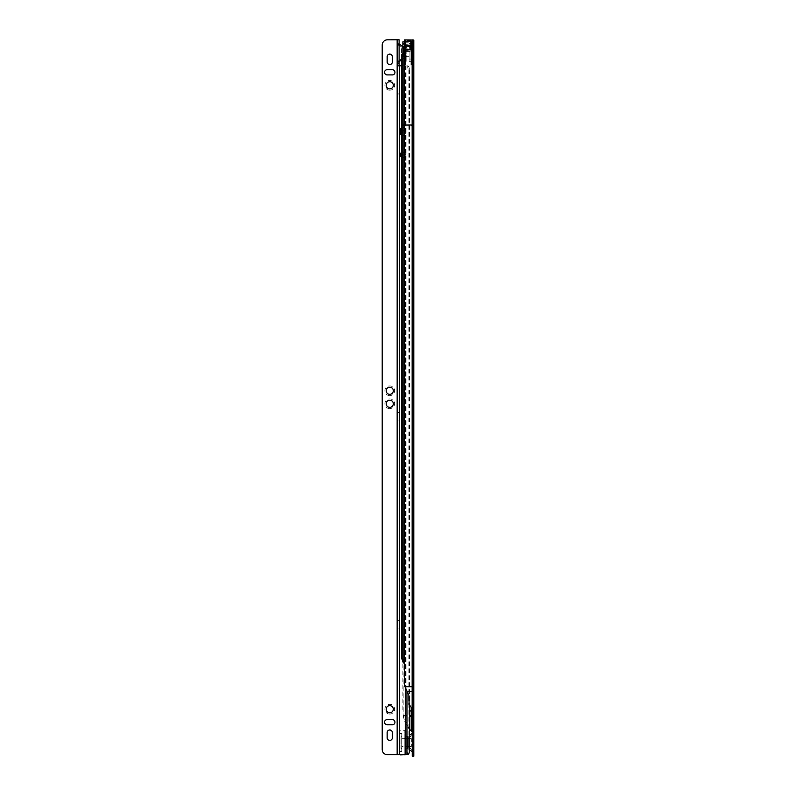 <?xml version="1.0" encoding="UTF-8"?>
<svg xmlns="http://www.w3.org/2000/svg" width="796" height="796" viewBox="0 0 796 796"><rect width="100%" height="100%" fill="white"/><g stroke="black" fill="none" stroke-linecap="round" stroke-linejoin="round"><path stroke-width="0.6" stroke-dasharray="3.98 2.98" d="M412.228 93.978L413.204 94.953L413.204 102.097L413.204 94.953L413.791 94.953L413.791 102.097L413.791 94.953L413.791 102.097L412.228 103.072L412.228 93.978L412.228 103.072M411.194 707.306L411.194 125.131L412.228 125.191L412.228 89.779L411.194 88.943L411.194 83.918L412.228 83.311L412.228 81.63L413.204 82.605L413.204 91.052L413.204 82.605L413.791 82.605L413.791 125.221L412.756 125.131L412.756 729.106L412.756 125.141L413.791 125.052L413.791 686.769L413.791 125.31M412.228 81.63L412.228 92.028L413.791 91.052L413.791 82.605L413.791 91.052M413.791 244.75L413.791 238.253L413.791 244.75L412.228 244.75L412.228 238.253L412.228 244.75M413.791 238.253L412.228 238.253M413.791 261.317L413.791 268.471L413.532 261.317L413.532 268.471L412.228 269.764L412.228 260.023L412.228 269.764M413.791 268.471L413.532 261.317L412.228 260.023M413.791 248.969L413.791 257.416L413.532 248.969L413.532 257.416L412.228 258.72L412.228 247.675L412.228 258.72M413.791 257.416L413.532 248.969L412.228 247.675M413.791 427.691L413.791 434.835L413.532 427.691L413.532 434.835L412.228 436.138L412.228 426.387L412.228 436.138M413.791 434.835L413.532 427.691L412.228 426.387M413.791 415.343L413.791 423.79L413.532 415.343L413.532 423.79L412.228 425.084L412.228 414.039L412.228 425.084M413.791 423.79L413.532 415.343L412.228 414.039M413.791 552.464L413.791 559.618L413.532 552.464L413.532 559.618L412.228 560.911L412.228 551.16L412.228 560.911M413.791 559.618L413.532 552.464L412.228 551.16M413.791 540.116L413.791 548.563L413.532 540.116L413.532 548.563L412.228 549.867L412.228 538.812L412.228 549.867M413.791 548.563L413.532 540.116L412.228 538.812M413.791 660.67L413.791 654.173L413.791 660.67L412.228 660.67L412.228 654.173L412.228 660.67M413.791 654.173L412.228 654.173M413.791 718.828L413.791 725.982L413.532 718.828L413.532 725.982L412.228 727.285L412.228 717.534L412.228 727.285M413.791 725.982L413.532 718.828L412.228 717.534M413.791 706.48L413.791 714.937L413.532 706.48L413.532 714.937L412.228 716.231L412.228 705.186L412.228 716.231M413.791 714.937L413.532 706.48L412.228 705.186M413.791 736.38L413.791 743.524L413.532 736.38L413.532 743.524L412.228 744.827L412.228 735.076L412.228 744.827M413.791 743.524L413.532 736.38L412.228 735.076M408.328 738.658L408.328 746.449L408.328 738.658L409.89 738.658L409.89 746.449L409.89 738.658L409.89 746.449L409.89 738.658L411.323 738.658L411.323 746.449L411.323 738.658M408.328 746.449L411.323 746.449M409.89 736.967L409.89 748.131L409.89 736.967L412.129 735.404A3.9 3.9 0 0 0 413.791 732.211L413.791 752.897L413.791 732.211M409.89 748.131L412.129 749.703A3.9 3.9 0 0 1 413.791 752.897M408.328 736.161L408.328 748.946L408.328 736.161L409.433 735.385M408.328 748.946L409.433 749.723M412.228 733.424L412.228 751.673L412.228 733.424M412.228 125.629L412.228 133.29L412.228 123.549L412.228 125.668L411.194 125.728L411.194 730.071L411.194 125.728L412.228 125.788L402.875 125.897L402.875 50.665L410.806 50.665L412.228 49.083L412.228 41.651L411.194 41.541L412.228 41.422L412.228 40.477L411.194 40.357L412.228 40.029L412.228 125.081L411.194 125.131L411.194 730.121A1.821 1.821 0 0 0 412.228 731.763L412.228 730.071L412.228 731.763M412.756 729.156A1.821 1.821 0 0 0 413.363 730.509A1.303 1.303 0 0 1 413.791 731.474L413.791 729.106L413.791 731.474A1.303 1.303 0 0 0 413.363 730.509L413.363 729.106L413.363 730.509A1.821 1.821 0 0 1 412.756 729.156L412.756 125.728L412.756 729.156M413.791 125.808L412.756 125.728L413.791 125.649L413.791 124.843L413.791 729.106L413.791 125.559M413.791 40.009L412.756 40.357L413.791 40.526L413.791 41.372L412.756 41.531L413.791 41.889L402.875 41.87M404.308 44.088L410.806 44.088L412.228 45.68M404.308 41.87L412.228 41.87M412.228 750.996L412.228 756.2L413.791 756.2L413.791 750.996L412.228 750.996L412.228 49.083M412.228 124.972L412.228 708.967L409.104 704.38L408.925 695.386L404.368 685.495A0.647 0.647 0 0 1 404.348 685.446L404.308 39.919M404.308 42.506L404.308 40.039M404.348 42.248L410.806 42.248L412.228 43.84M412.228 40.029L404.348 40.029M412.756 40.357L412.756 125.141L412.756 40.357M411.194 41.541L411.194 125.728L411.194 41.541M412.228 125.022L403.194 125.28L403.194 53.471L404.308 52.914L404.308 48.586M401.701 54.218L403.194 53.471M404.348 685.446L404.308 662.153L403.194 657.894L403.194 125.28L401.701 125.251M412.228 40.238L412.228 125.251M412.228 673.993L412.228 664.242L412.228 673.993L413.532 672.69L413.532 665.546L412.228 664.242L413.791 665.546L413.791 672.69L413.532 665.546L413.791 672.69L412.228 673.993M412.228 753.603L412.228 747.106L412.228 753.603L413.791 753.603L413.791 747.106L413.791 753.603L412.228 753.603M403.194 715.415L412.497 715.415L412.497 731.504L411.512 731.504C406.985 727.056 404.209 721.693 403.194 715.415L402.875 125.947L413.791 125.907L413.791 41.889M413.791 750.996L413.791 125.907M412.497 731.504L413.791 734.539M412.756 125.728L412.756 41.541L412.756 125.728M412.228 83.311L412.228 40.477M412.228 92.028L412.228 89.779M409.433 729.265L403.303 716.092L402.875 711.176L402.875 51.382L410.806 51.382L410.806 44.088M411.452 49.979L411.452 45.004L411.452 49.979L410.806 51.382M402.875 51.382L402.875 43.601L410.806 43.601L411.452 45.004M402.875 43.601L402.875 41.979M412.228 47.233L410.806 48.825L404.348 48.825M404.308 663.625L404.308 662.153M402.875 50.665L402.875 46.705M411.512 731.504L412.228 732.171M410.806 42.248L410.806 44.815A1.751 0.697 180 0 1 412.228 45.113M404.308 46.437L410.806 46.437A1.751 0.915 180 0 0 412.228 46.049M411.452 47.919L411.452 42.944M412.228 46.864A1.751 0.915 180 0 0 410.806 46.476L404.308 46.476M412.228 47.81A1.751 0.697 180 0 1 410.806 48.098L410.806 43.601M402.875 47.66L411.452 47.402L402.875 47.063M413.791 747.106L412.228 747.106L413.791 747.106M413.791 124.843L412.228 123.549L413.791 124.843M413.532 131.997L413.532 124.843L413.791 131.997L412.228 133.29L413.532 131.997M413.761 84.495L413.761 88.645M401.771 736.708L401.771 748.399L401.771 736.708L400.985 736.708L400.985 748.399L400.985 736.708M401.771 748.399L400.985 748.399M409.89 738.718L409.89 746.389L409.89 738.718L401.771 738.718L401.771 746.389L401.771 738.718M409.89 746.389L401.771 746.389M408.398 748.081L408.398 737.026L408.398 748.081A0.647 0.647 0 0 1 407.751 748.728L407.751 736.38L407.751 748.728L404.826 748.728L404.826 736.38L404.826 748.728M408.398 737.026A0.647 0.647 0 0 0 407.751 736.38L404.826 736.38M404.826 733.544L404.826 751.563L404.826 733.544L406.119 733.544L406.119 751.563L406.119 733.544M404.826 751.563L406.119 751.563M399.303 731.574L399.303 753.533L399.303 731.574A1.303 1.303 0 0 1 400.597 730.27L404.826 730.27L404.826 754.837M406.119 753.533L406.119 731.574L406.119 753.533A1.303 1.303 0 0 1 405.482 754.658M406.119 731.574A1.303 1.303 0 0 0 404.826 730.27L404.826 754.658M408.398 746.449L408.398 738.658L408.398 746.449L401.771 746.449L401.771 738.658L401.771 746.449M408.398 738.658L401.771 738.658M401.771 751.563L401.771 733.544L401.771 751.563L399.303 751.563L399.303 733.544L399.303 751.563M401.771 733.544L399.303 733.544M399.104 421.611L399.104 411.87L399.104 421.611L397.801 420.318L397.801 413.164L397.542 420.318L397.542 413.164L397.542 420.318L397.542 413.164L399.104 411.87M399.104 103.172L399.104 93.431L399.104 103.172L397.801 101.878L397.801 94.724L397.542 101.878L397.542 94.724L397.542 101.878L397.542 94.724L399.104 93.431M399.104 629.576L399.104 619.825L399.104 629.576L397.801 628.273L397.801 621.129L397.542 628.273L397.542 621.129L397.542 628.273L397.542 621.129L399.104 619.825M389.751 408.627A4.876 4.876 180 0 1 384.876 403.761A4.876 4.876 180 0 1 389.751 398.886A4.876 4.876 180 0 1 394.617 403.761A4.876 4.876 180 0 1 389.751 408.627M393.324 403.751L393.324 403.751A3.572 3.572 180 0 1 389.751 407.333A3.572 3.572 180 0 1 386.169 403.751L386.169 403.751M389.751 395.632A4.876 4.876 180 0 1 384.876 390.756A4.876 4.876 180 0 1 389.751 385.881A4.876 4.876 180 0 1 394.617 390.756A4.876 4.876 180 0 1 389.751 395.632M393.324 390.756L393.324 390.756A3.572 3.572 180 0 1 389.751 394.328A3.572 3.572 180 0 1 386.169 390.756L386.169 390.756M394.945 72.317L394.945 72.317A2.597 2.597 180 0 1 392.348 74.923L387.145 74.923A2.597 2.597 180 0 1 384.548 72.317L384.548 72.317M394.945 722.191L394.945 722.191A2.597 2.597 180 0 1 392.348 724.798L387.145 724.798A2.597 2.597 180 0 1 384.548 722.191L384.548 722.191M389.751 714.072A4.876 4.876 180 0 1 384.876 709.196A4.876 4.876 180 0 1 389.751 704.321A4.876 4.876 180 0 1 394.617 709.196A4.876 4.876 180 0 1 389.751 714.072M393.324 709.196L393.324 709.196A3.572 3.572 180 0 1 389.751 712.768A3.572 3.572 180 0 1 386.169 709.196L386.169 709.196M389.751 90.197A4.876 4.876 180 0 1 384.876 85.321A4.876 4.876 180 0 1 389.751 80.446A4.876 4.876 180 0 1 394.617 85.321A4.876 4.876 180 0 1 389.751 90.197M393.324 85.311L393.324 85.311A3.572 3.572 180 0 1 389.751 88.893A3.572 3.572 180 0 1 386.169 85.311L386.169 85.311M402.617 52.795L402.617 57.8L402.617 52.795M403.652 52.795L403.652 56.695L403.652 52.795M397.542 44.994L397.542 49.292M397.542 42.079A3.9 3.9 -0 0 0 399.124 45.213L399.124 60.397L399.124 45.213L397.542 42.079M397.542 56.287L397.542 63.531A3.9 3.9 180 0 1 399.124 60.397L397.542 63.531L397.542 61.889M403.652 47.282L403.652 53.242M399.104 52.815L399.104 43.909L399.104 52.815M406.04 65.789C407.303 66.028 407.99 67.322 408.109 69.7L409.433 69.7C409.313 67.332 408.627 66.028 407.363 65.789L397.542 65.789M382.209 749.494L382.209 45.024A5.204 5.204 180 0 1 387.403 39.83L399.104 39.8L399.104 754.688M397.542 39.8L397.542 65.799M399.104 754.658L399.104 65.799M387.145 732.589L387.145 737.793A2.597 2.597 180 0 0 389.751 740.389A2.597 2.597 180 0 0 392.348 737.793L392.348 732.589M392.348 56.725L392.348 61.919A2.597 2.597 180 0 1 389.751 64.526A2.597 2.597 180 0 1 387.145 61.919L387.145 56.725M403.134 151.837L405.313 153.936L405.313 155.718L403.134 157.817L401.831 157.817L399.522 155.011L401.831 151.837L403.134 151.837L403.134 153.638L405.443 154.633M403.134 127.141L405.313 129.241L405.313 133.619L403.134 135.718L401.831 135.718L399.493 132.415L399.493 130.454L401.831 127.141L403.134 127.141L403.134 130.236L399.493 131.43L399.493 132.415M408.109 69.7L408.109 750.976C408.01 753.225 407.353 754.449 406.159 754.658M409.433 69.7L409.433 704.838M409.433 750.976L408.109 750.976M401.701 65.789L407.363 65.789M404.438 153.578L404.438 156.066L404.438 153.578L403.134 151.747L401.831 151.747L401.701 154.374M403.134 151.747L403.134 157.906L404.438 156.066M403.194 157.906L401.781 157.906L401.831 154.364L404.438 154.822L401.701 155.28M404.438 128.882L404.438 133.967L404.438 128.882L403.134 127.052L401.831 127.052L401.701 130.972M403.134 127.052L403.134 130.972L404.438 131.43L403.134 131.897L403.134 135.808L404.438 133.967M403.194 135.808L401.771 135.808L401.701 131.887M405.472 132.365L405.472 130.494M401.831 135.718L401.831 132.633L403.134 132.633L403.134 130.236L405.472 131.43L403.134 132.633L403.134 135.718M399.493 130.454L399.493 131.43L401.831 132.633L401.831 127.141M403.134 135.808L401.831 135.808M400.537 128.882L400.537 133.967M399.522 154.643L403.134 153.638L403.134 156.026L405.443 155.021M399.522 155.011L401.831 156.026L401.831 151.837M403.134 157.906L401.831 157.906M400.537 153.578L400.537 156.066M409.114 46.566L409.114 59.043L409.114 46.566L411.194 46.566L411.194 59.043L411.194 46.566M402.617 48.974L402.617 56.635L402.617 48.974L403.652 48.974M409.114 48.974L409.114 56.635L409.114 48.974L403.87 48.974M401.572 48.705L401.572 56.894L401.572 48.705L402.617 48.705L402.617 56.894L402.617 48.705M404.846 43.899L404.846 61.71L404.846 43.899L406.149 43.899L406.149 61.71L406.149 43.899M409.114 56.705L409.114 48.904L409.114 56.705L403.87 56.705L403.87 48.904L403.87 56.705M410.935 65.023A0.647 0.647 -0 0 0 411.582 64.377L411.582 41.233L411.582 64.377L410.935 65.023L410.935 40.586A0.647 0.647 180 0 1 411.582 41.233L410.935 40.586L410.935 65.023L405.502 65.023L405.502 40.586L405.502 65.023L404.846 64.377L404.846 41.233A0.647 0.647 180 0 1 405.502 40.586L404.846 41.233L404.846 64.377A0.647 0.647 -0 0 0 405.502 65.023M403.87 46.825L403.87 53.133M406.149 58.785L406.149 46.825L406.149 58.785L403.87 58.785M411.582 43.899L411.582 61.71L411.582 43.899L409.114 43.899L409.114 61.71L409.114 43.899M412.129 735.404L412.129 749.703L412.129 735.404M411.194 730.071L412.228 730.071M413.363 41.631L413.363 729.106L412.756 729.106L413.791 729.106L413.363 41.442M413.363 40.258L413.791 729.106L412.756 729.106L413.363 729.106L413.363 88.087M403.194 657.894L401.701 658.292M412.228 691.595L407.174 691.595M412.228 686.878L405.005 686.878M412.497 41.979L412.497 710.967L402.875 710.967L409.433 710.967M413.363 84.973L413.363 40.457M413.791 710.967L412.497 710.967L412.497 715.415A1.303 0.557 180 0 1 413.791 715.972M403.652 659.486L403.652 662.67M401.781 658.819L403.264 658.411M411.194 710.967L412.228 710.967M403.303 716.092L409.433 716.092M411.194 716.092L412.228 716.092M404.308 44.815L410.806 44.815L410.806 48.825M410.806 50.665L410.806 48.098L403.87 48.098M402.875 48.098L403.652 48.098M397.154 39.83L397.154 754.688M399.473 65.789L399.473 754.658M405.313 155.718L405.313 754.658M405.612 65.789L405.612 754.658M406.955 65.789L406.955 691.117M405.264 65.789L405.264 687.445M403.134 131.897L401.831 131.897L401.831 130.972L403.134 130.972L403.134 131.897M401.831 157.817L401.831 156.026L403.134 156.026L403.134 157.817M403.652 48.914L402.617 48.914M402.617 47.81L399.124 45.213M403.652 58.327L401.701 59.77M402.617 57.8L399.124 60.397M403.652 56.695L402.617 56.695M401.572 56.894L402.617 56.894M402.617 56.635L409.114 56.635M409.114 59.043L411.194 59.043M406.149 61.71L404.846 61.71M404.308 46.825L406.149 46.825M409.114 61.71L411.582 61.71M410.935 40.586L405.502 40.586M403.87 48.904L409.114 48.904"/><path stroke-width="1.19" d="M413.791 102.097L413.791 41.372M409.433 749.723L412.228 751.673M409.433 735.385L412.228 733.424M412.228 731.763A1.821 1.821 0 0 1 411.194 730.121L411.194 707.306M413.791 89.112L413.791 94.953M413.791 84.068L413.791 40.526M402.875 46.705L402.875 41.87L404.308 41.87M402.875 44.088L404.308 44.088M404.308 41.541L404.308 49.312L410.806 49.312L411.452 47.919L411.452 42.944L410.806 41.541L404.308 41.541L404.308 39.919L413.791 40.009L413.791 756.2L412.228 756.2L412.228 750.996L413.791 750.996M404.308 49.312L404.308 52.914L401.701 54.218L401.701 125.251L402.915 124.982L402.915 53.611M413.791 124.962L402.915 124.982L402.915 661.964L404.308 663.625L404.308 685.217A0.647 0.647 0 0 0 404.368 685.495L408.925 695.386L409.104 704.38L412.199 708.758L412.497 691.485L407.124 691.485M404.149 52.994L404.149 663.068M402.915 661.964L401.701 658.292L401.701 125.251M412.199 708.758A0.647 0.647 0 0 1 412.228 708.967L412.228 750.996M413.791 82.605L413.791 41.7M413.791 125.052L413.791 40.198M413.791 711.624L412.497 708.758M412.228 732.171L409.433 729.265M404.308 45.263L411.452 45.521L410.806 45.86L410.806 49.312M399.303 753.533A1.303 1.303 0 0 0 400.597 754.837L404.826 754.658M405.482 754.658A1.303 1.303 0 0 1 404.826 754.837M386.169 403.751A3.572 3.572 180 0 1 389.751 400.179A3.572 3.572 -0 0 0 386.169 403.751A3.572 3.572 -0 0 0 389.751 407.333A3.572 3.572 -0 0 0 393.324 403.751A3.572 3.572 -0 0 0 389.751 400.179A3.572 3.572 180 0 1 393.324 403.751M386.169 390.756A3.572 3.572 180 0 1 389.751 387.184A3.572 3.572 -0 0 0 386.169 390.756A3.572 3.572 -0 0 0 389.751 394.328A3.572 3.572 -0 0 0 393.324 390.756A3.572 3.572 -0 0 0 389.751 387.184A3.572 3.572 180 0 1 393.324 390.756M384.548 72.317A2.597 2.597 180 0 1 387.145 69.72A2.597 2.597 -0 0 0 384.548 72.317A2.597 2.597 -0 0 0 387.145 74.914L392.348 74.914A2.597 2.597 -0 0 0 394.945 72.317A2.597 2.597 -0 0 0 392.348 69.72A2.597 2.597 180 0 1 394.945 72.317M384.548 722.191A2.597 2.597 180 0 1 387.145 719.594A2.597 2.597 -0 0 0 384.548 722.191A2.597 2.597 -0 0 0 387.145 724.788L392.348 724.788A2.597 2.597 -0 0 0 394.945 722.191A2.597 2.597 -0 0 0 392.348 719.594A2.597 2.597 180 0 1 394.945 722.191M386.169 709.196A3.572 3.572 180 0 1 389.751 705.624A3.572 3.572 -0 0 0 386.169 709.196A3.572 3.572 -0 0 0 389.751 712.768A3.572 3.572 -0 0 0 393.324 709.196A3.572 3.572 -0 0 0 389.751 705.624A3.572 3.572 180 0 1 393.324 709.196M386.169 85.311A3.572 3.572 180 0 1 389.751 81.739A3.572 3.572 -0 0 0 386.169 85.311A3.572 3.572 -0 0 0 389.751 88.893A3.572 3.572 -0 0 0 393.324 85.311A3.572 3.572 -0 0 0 389.751 81.739A3.572 3.572 180 0 1 393.324 85.311M397.542 49.292L397.542 61.889L397.542 49.292M403.652 53.242L403.652 47.282L399.104 43.909M397.542 94.724L397.542 63.192L399.104 63.192L399.104 65.789M399.104 39.8L397.542 39.8L399.104 39.8L399.104 44.994L397.542 44.994L397.542 39.8L387.403 39.82A5.204 5.204 -0 0 0 382.209 45.024L382.209 749.484A5.204 5.204 -0 0 0 387.403 754.688L397.154 754.688L387.403 754.688A5.204 5.204 180 0 1 382.209 749.494M399.104 61.889L399.104 63.192L397.542 63.192L397.542 61.889L399.104 61.889L399.104 44.994M399.104 754.688L397.154 754.688L399.104 754.688M397.542 101.878L397.542 413.164M397.542 420.318L397.542 621.129M397.542 628.273L397.542 754.688M401.701 65.789L397.542 65.789L397.542 754.658M405.622 754.658L399.493 754.658L405.622 754.658M387.145 732.589A2.597 2.597 180 0 1 389.751 729.992A2.597 2.597 180 0 1 392.348 732.589A2.597 2.597 -0 0 0 389.751 729.992A2.597 2.597 -0 0 0 387.145 732.589L387.145 737.793A2.597 2.597 -0 0 0 389.751 740.389A2.597 2.597 -0 0 0 392.348 737.793L392.348 732.589M387.145 69.72L392.348 69.72L387.145 69.72M387.145 56.725A2.597 2.597 180 0 1 389.751 54.128A2.597 2.597 180 0 1 392.348 56.725A2.597 2.597 -0 0 0 389.751 54.118A2.597 2.597 -0 0 0 387.145 56.725L387.145 61.919A2.597 2.597 -0 0 0 389.751 64.516A2.597 2.597 -0 0 0 392.348 61.919L392.348 56.725M387.145 719.594L392.348 719.594L387.145 719.594M409.433 704.838L409.433 750.976C409.323 753.235 408.676 754.459 407.482 754.658L406.159 754.658M401.831 151.747L400.537 153.578L400.537 156.066L401.781 157.906M401.831 127.052L400.537 128.882L400.537 133.967L401.771 135.808M401.831 131.897L400.537 131.43L401.831 130.972M401.831 155.29L400.537 154.822L401.831 154.364M403.87 53.133L404.308 46.825M411.194 730.071L412.228 730.071M404.955 686.769L412.497 686.769L412.497 39.919M413.791 692.072A1.303 0.587 180 0 0 412.497 691.485L412.497 686.769L413.791 686.769M409.433 710.967L411.194 710.967M409.433 716.092L411.194 716.092M410.806 41.541L410.806 45.86L404.308 45.86M402.875 46.476L404.308 46.476M406.955 691.117L406.955 754.648M405.264 687.445L405.264 754.648M399.512 65.789L399.512 754.648M397.154 39.82L397.154 754.688M401.701 59.77L399.104 61.7"/></g></svg>
